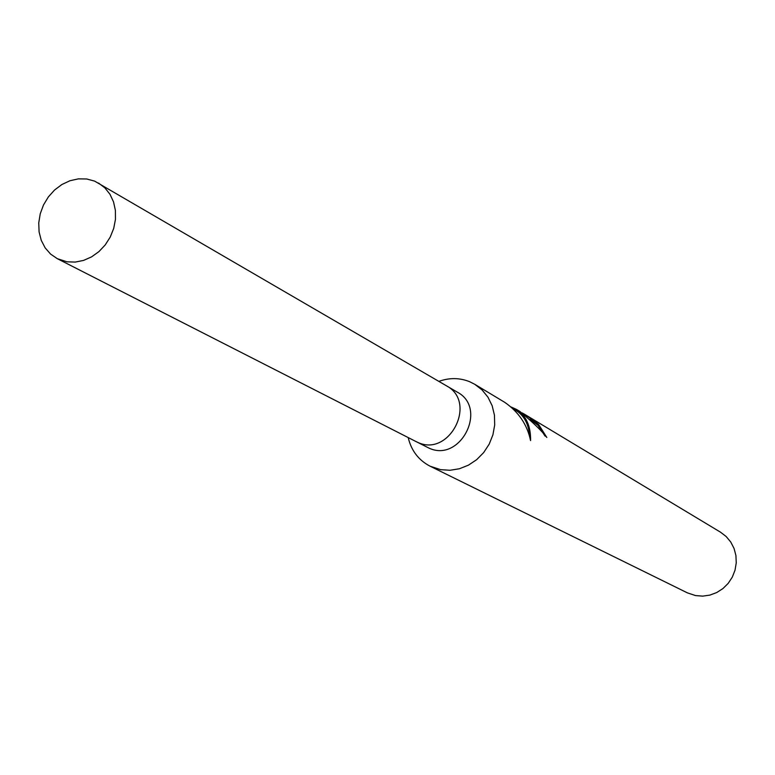 <?xml version="1.0" encoding="UTF-8"?>
<svg xmlns="http://www.w3.org/2000/svg" width="775" height="775" viewBox="0 0 775 775"><rect width="100%" height="100%" fill="white"/><g stroke="black" fill="none" stroke-linecap="round" stroke-linejoin="round"><path stroke-width="1.16" d="M415.584 441.333L428.653 447.94C460.205 463.382 488.357 408.289 457.211 392.082L446.022 385.562M446.381 385.766C477.817 402.128 449.345 457.831 417.502 442.254L415.952 441.527L417.502 442.254C449.345 457.841 477.826 402.128 446.381 385.766L94.608 181.108L86.703 178.986L78.352 178.87L69.944 180.74L61.903 184.508L54.589 189.991L48.35 196.928L43.497 204.978L40.242 213.774L38.75 222.89L39.089 231.899L41.259 240.357L45.153 247.874L50.588 254.084L57.311 258.676L66.999 261.805L75.214 262.086L83.526 260.429L91.547 256.893L98.89 251.642L105.226 244.919L110.244 237.053L113.712 228.402L115.456 219.383L115.398 210.422L113.547 201.926L110.002 194.312L104.935 187.928L98.57 183.065M408.192 437.565C411.312 450.672 418.616 460.224 430.106 466.211L440.655 469.669L450.004 470.27L459.41 468.749L468.429 465.165L476.644 459.691L483.677 452.571L489.19 444.143L492.919 434.804L494.692 424.981L494.44 415.138L492.164 405.742L487.988 397.217L482.108 389.97L474.794 384.313L469.64 381.707C459.653 377.706 449.393 377.599 438.853 381.377M511.18 407.011L516.499 409.413C526.148 415.691 530.836 426.085 530.575 440.607C527.271 424.768 518.688 412.029 504.825 402.39L474.794 384.313M430.106 466.211L687.357 592.846L695.504 595.568L702.673 596.13L709.852 595.113L716.71 592.555L722.92 588.574L728.2 583.352L732.298 577.133L735.02 570.197L736.25 562.882L735.921 555.52L734.061 548.458L730.748 542.025L726.146 536.503L720.479 532.163L524.675 414.334L538.47 424.235L546.811 437.449C542.219 431.317 533.239 422.646 519.87 411.438L516.499 409.413M545.096 436.131L537.995 425.32L530.061 419.333M537.995 425.32L538.47 424.235M529.674 436.838C528.918 424.545 524.326 415.72 515.917 410.363L512.856 408.522M522.176 412.92L524.675 414.334M415.952 441.527L57.311 258.676"/></g></svg>

